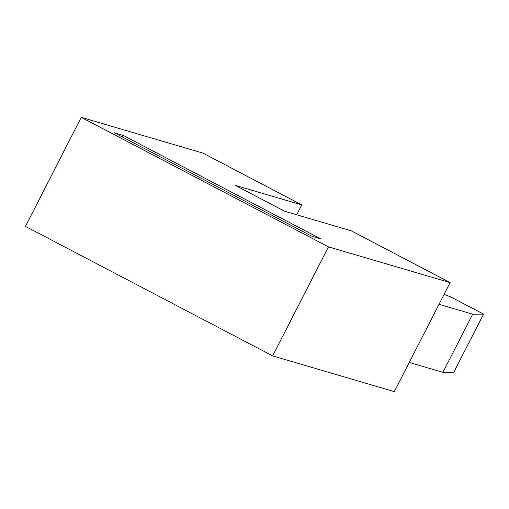 <?xml version="1.0" encoding="UTF-8"?>
<svg xmlns="http://www.w3.org/2000/svg" width="509" height="509" viewBox="0 0 509 509"><rect width="100%" height="100%" fill="white"/><g stroke="black" fill="none" stroke-linecap="round" stroke-linejoin="round"><path stroke-width="0.76" d="M450.109 282.61L394.316 391.637L272.659 355.893L328.451 246.871L81.243 117.363L202.9 153.107L301.786 204.904L235.266 185.365L284.709 211.267L351.223 230.806L450.109 282.61L328.451 246.871M81.243 117.363L25.45 226.39L272.659 355.893M320.918 238.969L312.182 236.405L114.417 132.798L123.153 135.362L320.918 238.969M296.722 214.798L301.786 204.904M444.077 294.393L450.605 296.849L483.55 314.11L453.793 372.257L442.913 372.34L409.249 362.453M442.913 372.34L472.67 314.193L439.006 304.306M483.55 314.11L472.67 314.193M123.153 135.362L122.217 136.883"/></g></svg>
